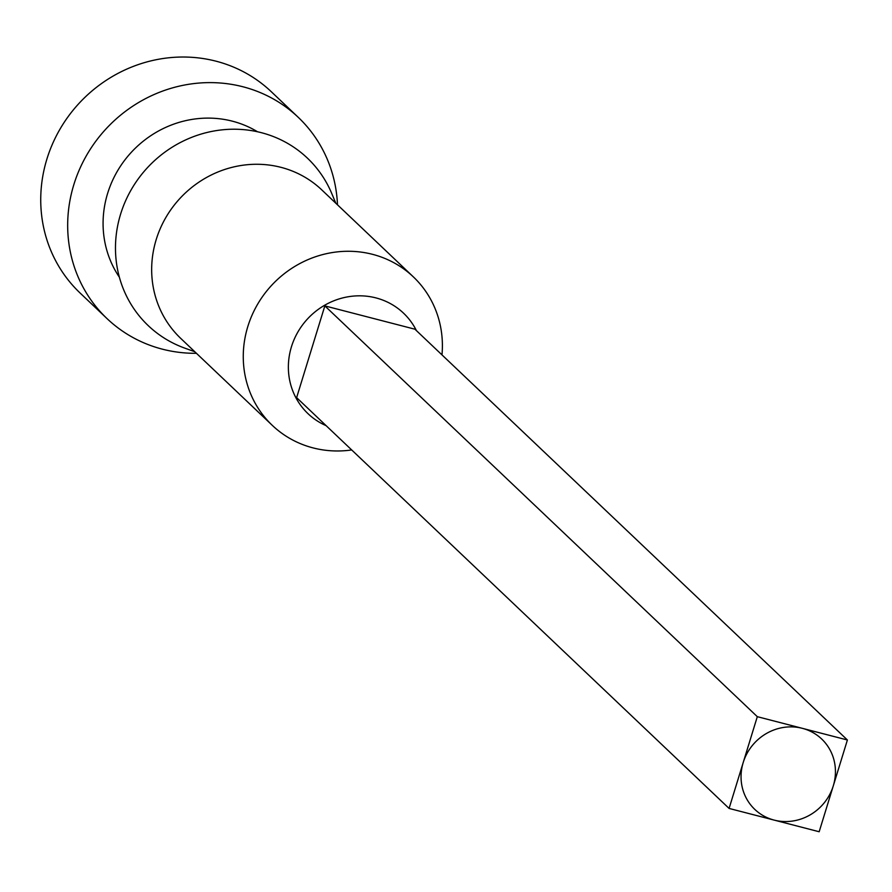 <?xml version="1.0" encoding="UTF-8"?>
<svg xmlns="http://www.w3.org/2000/svg" width="892" height="892" viewBox="0 0 892 892"><rect width="100%" height="100%" fill="white"/><g stroke="black" fill="none" stroke-linecap="round" stroke-linejoin="round"><path stroke-width="1.34" d="M833.284 785.874A48.547 45.96 -46.5 0 1 774.133 820.094L819.168 831.745L847.4 739.992L802.354 728.329A48.547 45.96 -46.5 0 1 833.284 785.874M729.087 808.431L774.133 820.094A48.547 45.96 -46.5 0 1 743.203 762.548L729.087 808.431L296.623 397.642L324.844 305.889L296.623 397.642L729.087 808.431L819.168 831.745L847.4 739.992L414.936 329.204L324.844 305.889L757.308 716.677L743.203 762.548A48.547 45.96 -46.5 0 1 802.354 728.329L757.308 716.677L729.087 808.431M326.137 425.674A69.331 65.629 -46.5 0 1 291.45 346.765A69.331 65.629 -46.5 0 1 350.79 296.378A69.331 65.629 -46.5 0 1 416.419 330.62M351.682 449.947A102.402 96.938 -46.5 0 1 272.305 425.373A102.402 96.938 -46.5 0 1 247.82 326.528A102.402 96.938 -46.5 0 1 413.353 276.877A102.402 96.938 -46.5 0 1 441.975 354.893M272.305 425.373L180.708 338.369A102.402 96.938 -46.5 0 1 156.223 239.524A102.402 96.938 -46.5 0 1 321.756 189.873L413.353 276.877M194.768 351.727L184.878 348.17A115.536 109.37 -46.5 0 1 120.61 214.113A115.536 109.37 -46.5 0 1 223.033 129.753A115.536 109.37 -46.5 0 1 331.768 193.542L335.827 203.231M119.372 277.189A102.402 96.938 -46.5 0 1 107.631 193.363A102.402 96.938 -46.5 0 1 257.52 131.76M196.441 353.31A138.817 131.403 -46.5 0 1 107.04 318.611A138.817 131.403 -46.5 0 1 73.846 184.622A138.817 131.403 -46.5 0 1 298.24 117.32A138.817 131.403 -46.5 0 1 337.488 204.814M107.04 318.611L80.102 293.022A138.817 131.403 -46.5 0 1 46.908 159.032A138.817 131.403 -46.5 0 1 271.302 91.731L298.24 117.32M414.936 329.204L324.844 305.889L757.308 716.677L847.4 739.992L414.936 329.204"/></g></svg>
